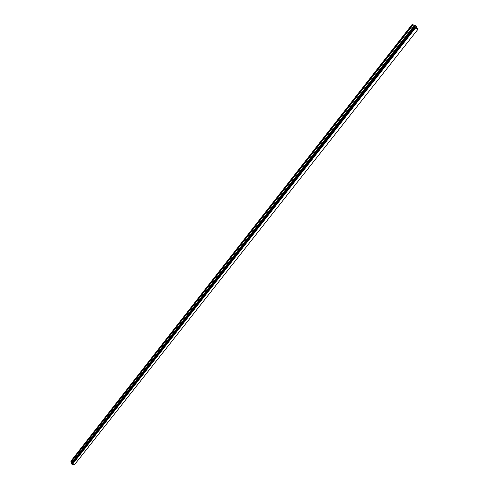 <?xml version="1.0" encoding="UTF-8"?>
<svg xmlns="http://www.w3.org/2000/svg" width="489" height="489" viewBox="0 0 489 489"><rect width="100%" height="100%" fill="white"/><g stroke="black" fill="none" stroke-linecap="round" stroke-linejoin="round"><path stroke-width="0.73" d="M74.683 464.489L417.961 29.297M413.883 27.25L71.51 463.706L72.28 464.544L74.67 464.501L417.942 29.303L414.171 27.592L414.067 26.669L412.141 24.45L416.194 25.96L416.695 27.555L418.162 28.863L417.942 29.303M413.951 27.127L71.62 463.572L413.957 27.133M71.871 463.217L414.091 26.858M71.871 463.089L414.067 26.761L71.871 463.187M71.926 463.016L414.067 26.669M412.141 24.45L70.942 461.109L70.978 461.854L71.926 462.961M416.047 27.463L415.632 27.323L416.047 27.463M415.613 26.828L416.133 27.531L415.632 27.323M416.133 27.531L415.167 26.638M415.1 27.176L414.586 26.443M415.143 28.356L72.28 464.544L415.161 28.368M72.231 464.513L415.069 28.301M70.819 461.268L412.068 24.56M71.865 464.214L414.513 27.861M71.773 464.147L414.379 27.757M71.755 464.11L414.342 27.72M71.675 464.043L414.22 27.616M71.638 464.037L414.171 27.592M71.547 463.951L414.03 27.47M71.498 463.774L413.902 27.28M71.828 462.606L413.804 26.278M71.785 462.539L413.725 26.198M71.094 462.013L412.692 25.397M70.978 461.854L412.496 25.196M74.707 464.471L417.967 29.291M71.51 463.706L413.89 27.219M71.632 463.523L413.951 27.091"/></g></svg>
